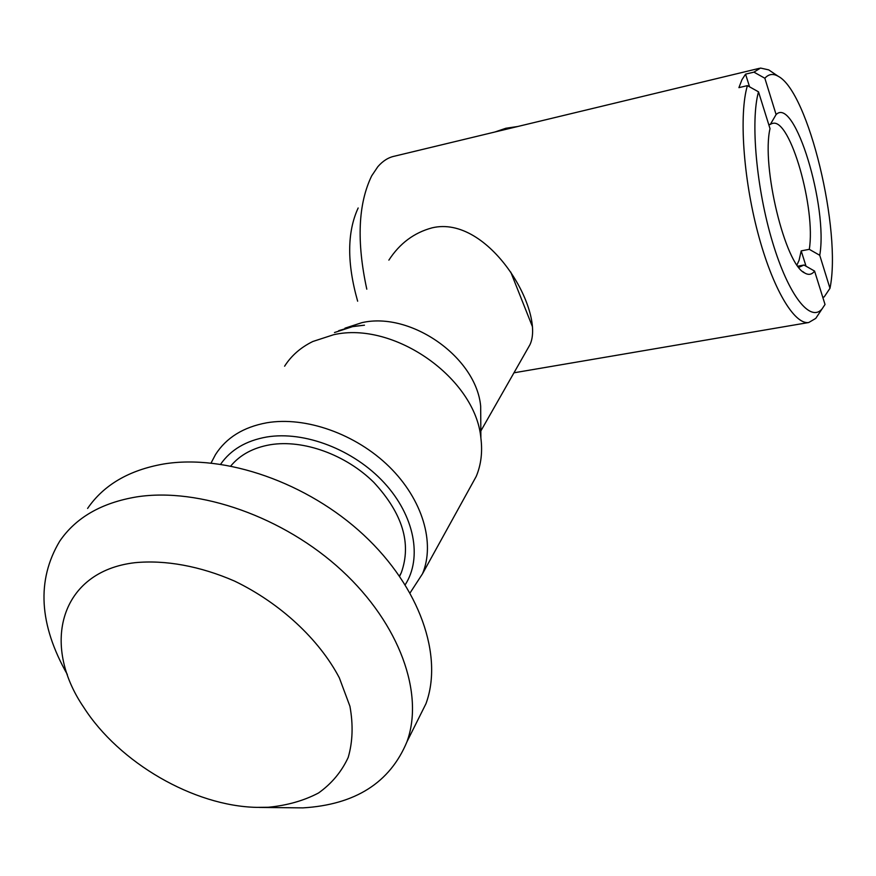 <?xml version="1.0" encoding="UTF-8"?>
<svg xmlns="http://www.w3.org/2000/svg" width="876" height="876" viewBox="0 0 876 876"><rect width="100%" height="100%" fill="white"/><g stroke="black" fill="none" stroke-linecap="round" stroke-linejoin="round"><path stroke-width="1.31" d="M388.878 260.128C399.664 243.44 414.074 232.677 432.12 227.837C488.589 214.324 545.693 311.352 529.969 344.684L526.126 351.429M759.448 68.306L394.496 156.18C388.342 157.45 382.79 160.965 377.819 166.725L371.665 175.89C358.131 203.856 356.51 241.623 366.792 289.179M818.841 313.761L815.753 318.393L808.734 322.521C794.269 324.854 772.457 288.27 757.85 232.819C743.198 177.489 738.972 113.814 747.403 85.629L738.917 87.644L741.928 79.76L745.564 74.142L753.929 72.139L760.532 68.054L768.734 69.883L771.318 71.635M358.164 207.984C347.038 232.074 346.874 263.139 357.649 301.202M772.227 123.494L768.821 124.819M772.796 123.363C790.36 118.38 815.961 208.871 809.293 249.331L801.201 250.875L799.043 260.402L796.985 264.891M753.929 72.139L764.847 78.238C768.668 74.011 773.114 73.354 778.162 76.256C808.603 91.772 841.792 231.264 829.977 288.314L824.163 296.953L822.75 297.194M802.734 271.538L804.661 272.951C808.57 275.283 811.877 274.659 814.581 271.078L803.96 265.023L797.883 266.162M803.96 265.023L798.813 267.377M829.977 288.314L819.739 255.288C828.247 207.349 794.762 95.867 776.103 114.559L764.847 78.238M814.581 271.078L825.028 304.476L822.104 308.867C810.431 322.915 788.652 295.869 772.577 242.28C756.426 188.898 750.327 121.008 758.507 91.838L747.403 85.629M819.739 255.288L809.293 249.331M770.289 124.491L776.103 114.559M804.661 272.951C785.225 264.552 761.244 166.21 770.015 128.619L758.507 91.838M749.56 86.834L745.564 74.142M806.029 266.205L801.201 250.875M532.477 326.792L510.741 272.053M517.847 126.483L505.89 128.246L494.787 132.035M344.947 328.193L361.854 322.675C410.975 311.254 476.325 357.474 480.672 406.245L480.782 422.703M284.601 366.201C291.325 355.645 300.742 347.411 312.852 341.487L333.57 334.741C394.003 320.704 475.635 378.399 480.891 438.164C482.643 452.071 481.077 464.838 476.194 476.467L469.7 488.25M211.083 462.988L215.507 454.567C226.304 437.682 243.386 427.094 266.742 422.79C305.636 416.144 355.963 433.97 389.294 466.766C422.67 499.561 435.383 543.142 422.473 573.835L410.077 592.91M220.653 464.203C230.738 449.738 246.068 440.683 266.654 437.014C304.432 430.685 353.663 449.618 384.071 482.654C414.578 515.668 422.495 557.924 405.216 584.741M230.804 465.955C240.188 454.721 253.383 447.636 270.399 444.712C303.37 439.325 345.823 454.622 373.844 482.402C402.631 513.511 411.764 543.646 401.252 572.805L399.631 576.233M87.6 508.43C103.729 484.899 129.09 470.084 163.659 463.995C224.957 453.877 307.465 482.545 363.715 534.984C420.053 587.424 443.42 656.08 425.977 703.68L416.264 723.127M67.332 674.487C39.004 624.577 36.453 580.164 59.688 541.237C75.829 517.563 101.507 502.78 136.711 496.889C199.159 487.155 283.824 516.917 341.837 570.55C399.949 624.183 424.4 693.858 406.979 741.72C389.973 782.673 355.273 804.715 302.91 807.88L259.263 807.42M134.882 562.699C165.257 559.742 200.166 566.082 234.593 581.106C280.101 603.038 319.127 639.327 339.319 677.805L349.929 706.264C353.302 724.802 352.721 741.852 348.199 757.433C341.552 771.8 331.643 783.659 318.503 792.999C303.819 800.708 287.087 805.46 268.308 807.256L256.777 807.376C193.935 806.117 119.158 762.854 83.713 707.304C40.493 644.09 60.389 571.36 134.882 562.699M334.468 332.541L352.623 326.617L364.471 325.193L353.116 326.409L338.727 330.668M513.96 372.804L808.734 322.521M778.162 76.256L768.734 69.883M822.104 308.867L815.753 318.393M529.98 344.673L480.836 430.981M476.194 476.467L422.473 573.835M401.252 572.805L399.456 575.981M425.977 703.68L406.979 741.72M480.672 406.245L480.891 438.164"/></g></svg>
